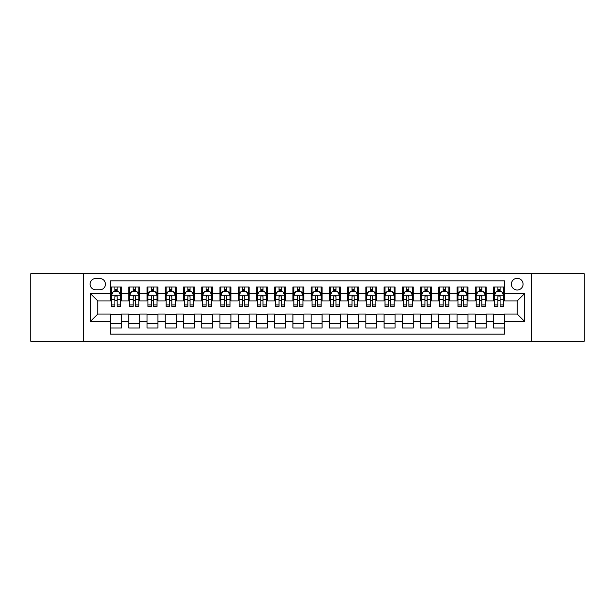 <?xml version="1.0" encoding="UTF-8"?>
<svg xmlns="http://www.w3.org/2000/svg" width="615" height="615" viewBox="0 0 615 615"><rect width="100%" height="100%" fill="white"/><g stroke="black" fill="none" stroke-linecap="round" stroke-linejoin="round"><path stroke-width="0.92" d="M517.23 278.318A5.835 5.835 0 0 0 511.396 284.153A5.835 5.835 0 0 0 517.23 289.996A5.835 5.835 0 0 0 523.065 284.153A5.835 5.835 0 0 0 517.23 278.318M531.821 341.24L584.25 341.24L584.25 273.76L531.821 273.76L531.821 341.24L83.179 341.24L83.179 273.76L30.75 273.76L30.75 341.24L83.179 341.24M504.461 286.982L493.522 286.982L493.522 293.639L486.227 293.639L486.227 300.935L493.522 300.935L493.522 293.639M486.227 293.639L486.227 286.982L475.28 286.982L475.28 293.639L467.984 293.639L467.984 300.935L475.28 300.935L475.28 293.639M467.984 293.639L467.984 286.982L457.045 286.982L457.045 293.639L449.75 293.639L449.75 300.935L457.045 300.935L457.045 293.639M449.75 293.639L449.75 286.982L438.81 286.982L438.81 293.639L431.515 293.639L431.515 300.935L438.81 300.935L438.81 293.639M431.515 293.639L431.515 286.982L420.568 286.982L420.568 293.639L413.272 293.639L413.272 300.935L420.568 300.935L420.568 293.639M413.272 293.639L413.272 286.982L402.333 286.982L402.333 293.639L395.038 293.639L395.038 300.935L402.333 300.935L402.333 293.639M395.038 293.639L395.038 286.982L384.098 286.982L384.098 293.639L376.803 293.639L376.803 300.935L384.098 300.935L384.098 293.639M376.803 293.639L376.803 286.982L365.856 286.982L365.856 293.639L358.568 293.639L358.568 300.935L365.856 300.935L365.856 293.639M358.568 293.639L358.568 286.982L347.621 286.982L347.621 293.639L340.326 293.639L340.326 300.935L347.621 300.935L347.621 293.639M340.326 293.639L340.326 286.982L329.386 286.982L329.386 293.639L322.091 293.639L322.091 300.935L329.386 300.935L329.386 293.639M322.091 293.639L322.091 286.982L311.144 286.982L311.144 293.639L303.856 293.639L303.856 300.935L311.144 300.935L311.144 293.639M303.856 293.639L303.856 286.982L292.909 286.982L292.909 293.639L285.614 293.639L285.614 300.935L292.909 300.935L292.909 293.639M285.614 293.639L285.614 286.982L274.674 286.982L274.674 293.639L267.379 293.639L267.379 300.935L274.674 300.935L274.674 293.639M267.379 293.639L267.379 286.982L256.432 286.982L256.432 293.639L249.144 293.639L249.144 300.935L256.432 300.935L256.432 293.639M249.144 293.639L249.144 286.982L238.197 286.982L238.197 293.639L230.902 293.639L230.902 300.935L238.197 300.935L238.197 293.639M230.902 293.639L230.902 286.982L219.962 286.982L219.962 293.639L212.667 293.639L212.667 300.935L219.962 300.935L219.962 293.639M212.667 293.639L212.667 286.982L201.728 286.982L201.728 293.639L194.432 293.639L194.432 300.935L201.728 300.935L201.728 293.639M194.432 293.639L194.432 286.982L183.485 286.982L183.485 293.639L176.19 293.639L176.19 300.935L183.485 300.935L183.485 293.639M176.19 293.639L176.19 286.982L165.251 286.982L165.251 293.639L157.955 293.639L157.955 300.935L165.251 300.935L165.251 293.639M157.955 293.639L157.955 286.982L147.016 286.982L147.016 293.639L139.72 293.639L139.72 300.935L147.016 300.935L147.016 293.639M139.72 293.639L139.72 286.982L128.773 286.982L128.773 300.935L121.478 300.935L121.478 286.982L110.539 286.982M110.539 328.018L121.478 328.018L121.478 314.065L128.773 314.065L128.773 328.018L139.72 328.018L139.72 314.065L147.016 314.065L147.016 321.361L139.72 321.361M147.016 321.361L147.016 328.018L157.955 328.018L157.955 314.065L165.251 314.065L165.251 321.361L157.955 321.361M165.251 321.361L165.251 328.018L176.19 328.018L176.19 314.065L183.485 314.065L183.485 321.361L176.19 321.361M183.485 321.361L183.485 328.018L194.432 328.018L194.432 314.065L201.728 314.065L201.728 321.361L194.432 321.361M201.728 321.361L201.728 328.018L212.667 328.018L212.667 314.065L219.962 314.065L219.962 321.361L212.667 321.361M219.962 321.361L219.962 328.018L230.902 328.018L230.902 314.065L238.197 314.065L238.197 321.361L230.902 321.361M238.197 321.361L238.197 328.018L249.144 328.018L249.144 314.065L256.432 314.065L256.432 321.361L249.144 321.361M256.432 321.361L256.432 328.018L267.379 328.018L267.379 314.065L274.674 314.065L274.674 321.361L267.379 321.361M274.674 321.361L274.674 328.018L285.614 328.018L285.614 314.065L292.909 314.065L292.909 321.361L285.614 321.361M292.909 321.361L292.909 328.018L303.856 328.018L303.856 314.065L311.144 314.065L311.144 321.361L303.856 321.361M311.144 321.361L311.144 328.018L322.091 328.018L322.091 314.065L329.386 314.065L329.386 321.361L322.091 321.361M329.386 321.361L329.386 328.018L340.326 328.018L340.326 314.065L347.621 314.065L347.621 321.361L340.326 321.361M347.621 321.361L347.621 328.018L358.568 328.018L358.568 314.065L365.856 314.065L365.856 321.361L358.568 321.361M365.856 321.361L365.856 328.018L376.803 328.018L376.803 314.065L384.098 314.065L384.098 321.361L376.803 321.361M384.098 321.361L384.098 328.018L395.038 328.018L395.038 314.065L402.333 314.065L402.333 321.361L395.038 321.361M402.333 321.361L402.333 328.018L413.272 328.018L413.272 314.065L420.568 314.065L420.568 321.361L413.272 321.361M420.568 321.361L420.568 328.018L431.515 328.018L431.515 314.065L438.81 314.065L438.81 321.361L431.515 321.361M438.81 321.361L438.81 328.018L449.75 328.018L449.75 314.065L457.045 314.065L457.045 321.361L449.75 321.361M457.045 321.361L457.045 328.018L467.984 328.018L467.984 314.065L475.28 314.065L475.28 321.361L467.984 321.361M475.28 321.361L475.28 328.018L486.227 328.018L486.227 314.065L493.522 314.065L493.522 321.361L486.227 321.361M95.763 289.811L99.776 289.811A5.65 5.65 0 0 0 105.434 284.153A5.65 5.65 0 0 0 99.776 278.503L95.763 278.503A5.65 5.65 0 0 0 90.113 284.153A5.65 5.65 0 0 0 95.763 289.811M531.821 273.76L83.179 273.76M504.461 293.639L504.461 280.871L110.539 280.871L110.539 300.935L97.77 300.935L97.77 314.065L110.539 314.065L110.539 334.13L504.461 334.13L504.461 314.065L517.23 314.065L517.23 300.935L504.461 300.935L504.461 293.639L524.526 293.639L524.526 321.361L504.461 321.361M110.539 321.361L90.474 321.361L90.474 293.639L110.539 293.639M493.522 321.361L493.522 328.018L504.461 328.018M110.539 291.541L111.453 291.541M114.913 291.541L117.104 291.541M120.571 291.541L121.478 291.541M110.539 300.75L111.453 300.75M114.913 300.75L117.104 300.75M120.571 300.75L121.478 300.75M110.539 314.25L121.478 314.25M110.539 323.459L121.478 323.459M128.773 300.75L129.688 300.75M133.155 300.75L135.338 300.75M138.806 300.75L139.72 300.75M128.773 291.541L129.688 291.541M133.155 291.541L135.338 291.541M138.806 291.541L139.72 291.541M128.773 314.25L139.72 314.25M128.773 323.459L139.72 323.459M147.016 314.25L157.955 314.25M147.016 323.459L157.955 323.459M147.016 291.541L147.923 291.541M151.39 291.541L153.581 291.541M157.04 291.541L157.955 291.541M147.016 300.75L147.923 300.75M151.39 300.75L153.581 300.75M157.04 300.75L157.955 300.75M165.251 314.25L176.19 314.25M165.251 323.459L176.19 323.459M165.251 291.541L166.158 291.541M169.625 291.541L171.816 291.541M175.283 291.541L176.19 291.541M165.251 300.75L166.158 300.75M169.625 300.75L171.816 300.75M175.283 300.75L176.19 300.75M183.485 314.25L194.432 314.25M183.485 323.459L194.432 323.459M183.485 291.541L184.4 291.541M187.867 291.541L190.05 291.541M193.517 291.541L194.432 291.541M183.485 300.75L184.4 300.75M187.867 300.75L190.05 300.75M193.517 300.75L194.432 300.75M201.728 314.25L212.667 314.25M201.728 323.459L212.667 323.459M201.728 291.541L202.635 291.541M206.102 291.541L208.293 291.541M211.752 291.541L212.667 291.541M201.728 300.75L202.635 300.75M206.102 300.75L208.293 300.75M211.752 300.75L212.667 300.75M219.962 314.25L230.902 314.25M219.962 323.459L230.902 323.459M219.962 291.541L220.87 291.541M224.337 291.541L226.528 291.541M229.995 291.541L230.902 291.541M219.962 300.75L220.87 300.75M224.337 300.75L226.528 300.75M229.995 300.75L230.902 300.75M238.197 314.25L249.144 314.25M238.197 323.459L249.144 323.459M238.197 291.541L239.112 291.541M242.579 291.541L244.762 291.541M248.229 291.541L249.144 291.541M238.197 300.75L239.112 300.75M242.579 300.75L244.762 300.75M248.229 300.75L249.144 300.75M256.432 314.25L267.379 314.25M256.432 323.459L267.379 323.459M256.432 291.541L257.347 291.541M260.814 291.541L263.005 291.541M266.464 291.541L267.379 291.541M256.432 300.75L257.347 300.75M260.814 300.75L263.005 300.75M266.464 300.75L267.379 300.75M274.674 314.25L285.614 314.25M274.674 323.459L285.614 323.459M274.674 291.541L275.582 291.541M279.049 291.541L281.24 291.541M284.707 291.541L285.614 291.541M274.674 300.75L275.582 300.75M279.049 300.75L281.24 300.75M284.707 300.75L285.614 300.75M292.909 314.25L303.856 314.25M292.909 323.459L303.856 323.459M292.909 291.541L293.824 291.541M297.283 291.541L299.474 291.541M302.941 291.541L303.856 291.541M292.909 300.75L293.824 300.75M297.283 300.75L299.474 300.75M302.941 300.75L303.856 300.75M311.144 314.25L322.091 314.25M311.144 323.459L322.091 323.459M311.144 291.541L312.059 291.541M315.526 291.541L317.717 291.541M321.176 291.541L322.091 291.541M311.144 300.75L312.059 300.75M315.526 300.75L317.717 300.75M321.176 300.75L322.091 300.75M329.386 314.25L340.326 314.25M329.386 323.459L340.326 323.459M329.386 291.541L330.293 291.541M333.761 291.541L335.951 291.541M339.418 291.541L340.326 291.541M329.386 300.75L330.293 300.75M333.761 300.75L335.951 300.75M339.418 300.75L340.326 300.75M347.621 314.25L358.568 314.25M347.621 323.459L358.568 323.459M347.621 291.541L348.536 291.541M351.995 291.541L354.186 291.541M357.653 291.541L358.568 291.541M347.621 300.75L348.536 300.75M351.995 300.75L354.186 300.75M357.653 300.75L358.568 300.75M365.856 314.25L376.803 314.25M365.856 323.459L376.803 323.459M365.856 291.541L366.771 291.541M370.238 291.541L372.421 291.541M375.888 291.541L376.803 291.541M365.856 300.75L366.771 300.75M370.238 300.75L372.421 300.75M375.888 300.75L376.803 300.75M384.098 314.25L395.038 314.25M384.098 323.459L395.038 323.459M384.098 291.541L385.005 291.541M388.472 291.541L390.663 291.541M394.13 291.541L395.038 291.541M384.098 300.75L385.005 300.75M388.472 300.75L390.663 300.75M394.13 300.75L395.038 300.75M402.333 314.25L413.272 314.25M402.333 323.459L413.272 323.459M402.333 291.541L403.248 291.541M406.707 291.541L408.898 291.541M412.365 291.541L413.272 291.541M402.333 300.75L403.248 300.75M406.707 300.75L408.898 300.75M412.365 300.75L413.272 300.75M420.568 314.25L431.515 314.25M420.568 323.459L431.515 323.459M420.568 291.541L421.483 291.541M424.95 291.541L427.133 291.541M430.6 291.541L431.515 291.541M420.568 300.75L421.483 300.75M424.95 300.75L427.133 300.75M430.6 300.75L431.515 300.75M438.81 314.25L449.75 314.25M438.81 323.459L449.75 323.459M438.81 291.541L439.717 291.541M443.184 291.541L445.375 291.541M448.842 291.541L449.75 291.541M438.81 300.75L439.717 300.75M443.184 300.75L445.375 300.75M448.842 300.75L449.75 300.75M457.045 314.25L467.984 314.25M457.045 323.459L467.984 323.459M457.045 291.541L457.96 291.541M461.419 291.541L463.61 291.541M467.077 291.541L467.984 291.541M457.045 300.75L457.96 300.75M461.419 300.75L463.61 300.75M467.077 300.75L467.984 300.75M475.28 314.25L486.227 314.25M475.28 323.459L486.227 323.459M475.28 291.541L476.195 291.541M479.662 291.541L481.845 291.541M485.312 291.541L486.227 291.541M475.28 300.75L476.195 300.75M479.662 300.75L481.845 300.75M485.312 300.75L486.227 300.75M493.522 314.25L504.461 314.25M493.522 323.459L504.461 323.459M493.522 291.541L494.429 291.541M497.896 291.541L500.087 291.541M503.547 291.541L504.461 291.541M493.522 300.75L494.429 300.75M497.896 300.75L500.087 300.75M503.547 300.75L504.461 300.75M97.77 300.935L90.474 293.639M97.77 314.065L90.474 321.361M524.526 293.639L517.23 300.935M524.526 321.361L517.23 314.065M117.104 289.358L114.913 289.358M120.571 304.917L117.104 304.917L117.104 306.408L120.571 306.408L120.571 295.285L118.741 291.633L113.275 291.633L111.453 295.285L111.453 306.408L114.913 306.408L114.913 304.917L111.453 304.917M111.453 295.285L111.453 286.982M120.571 295.285L120.571 286.982M114.913 291.633L114.913 286.982M117.104 286.982L117.104 291.633M117.104 304.917L117.104 296.645C116.373 295.246 115.643 295.246 114.913 296.645L114.913 304.917M135.338 289.358L133.155 289.358M138.806 304.917L135.338 304.917L135.338 306.408L138.806 306.408L138.806 295.285L136.984 291.633L131.51 291.633L129.688 295.285L129.688 306.408L133.155 306.408L133.155 304.917L129.688 304.917M129.688 295.285L129.688 286.982M138.806 295.285L138.806 286.982M133.155 291.633L133.155 286.982M135.338 286.982L135.338 291.633M135.338 304.917L135.338 296.645C134.616 295.246 133.886 295.246 133.155 296.645L133.155 304.917M153.581 289.358L151.39 289.358M157.04 304.917L153.581 304.917L153.581 306.408L157.04 306.408L157.04 295.285L155.218 291.633L149.745 291.633L147.923 295.285L147.923 306.408L151.39 306.408L151.39 304.917L147.923 304.917M147.923 295.285L147.923 286.982M157.04 295.285L157.04 286.982M151.39 291.633L151.39 286.982M153.581 286.982L153.581 291.633M153.581 304.917L153.581 296.645C152.851 295.246 152.12 295.246 151.39 296.645L151.39 304.917M171.816 289.358L169.625 289.358M175.283 304.917L171.816 304.917L171.816 306.408L175.283 306.408L175.283 295.285L173.453 291.633L167.987 291.633L166.158 295.285L166.158 306.408L169.625 306.408L169.625 304.917L166.158 304.917M166.158 295.285L166.158 286.982M175.283 295.285L175.283 286.982M169.625 291.633L169.625 286.982M171.816 286.982L171.816 291.633M171.816 304.917L171.816 296.645C171.085 295.246 170.355 295.246 169.625 296.645L169.625 304.917M190.05 289.358L187.867 289.358M193.517 304.917L190.05 304.917L190.05 306.408L193.517 306.408L193.517 295.285L191.696 291.633L186.222 291.633L184.4 295.285L184.4 306.408L187.867 306.408L187.867 304.917L184.4 304.917M184.4 295.285L184.4 286.982M193.517 295.285L193.517 286.982M187.867 291.633L187.867 286.982M190.05 286.982L190.05 291.633M190.05 304.917L190.05 296.645C189.32 295.246 188.597 295.246 187.867 296.645L187.867 304.917M208.293 289.358L206.102 289.358M211.752 304.917L208.293 304.917L208.293 306.408L211.752 306.408L211.752 295.285L209.93 291.633L204.457 291.633L202.635 295.285L202.635 306.408L206.102 306.408L206.102 304.917L202.635 304.917M202.635 295.285L202.635 286.982M211.752 295.285L211.752 286.982M206.102 291.633L206.102 286.982M208.293 286.982L208.293 291.633M208.293 304.917L208.293 296.645C207.562 295.246 206.832 295.246 206.102 296.645L206.102 304.917M226.528 289.358L224.337 289.358M229.995 304.917L226.528 304.917L226.528 306.408L229.995 306.408L229.995 295.285L228.165 291.633L222.699 291.633L220.87 295.285L220.87 306.408L224.337 306.408L224.337 304.917L220.87 304.917M220.87 295.285L220.87 286.982M229.995 295.285L229.995 286.982M224.337 291.633L224.337 286.982M226.528 286.982L226.528 291.633M226.528 304.917L226.528 296.645C225.797 295.246 225.067 295.246 224.337 296.645L224.337 304.917M244.762 289.358L242.579 289.358M248.229 304.917L244.762 304.917L244.762 306.408L248.229 306.408L248.229 295.285L246.407 291.633L240.934 291.633L239.112 295.285L239.112 306.408L242.579 306.408L242.579 304.917L239.112 304.917M239.112 295.285L239.112 286.982M248.229 295.285L248.229 286.982M242.579 291.633L242.579 286.982M244.762 286.982L244.762 291.633M244.762 304.917L244.762 296.645C244.032 295.246 243.309 295.246 242.579 296.645L242.579 304.917M263.005 289.358L260.814 289.358M266.464 304.917L263.005 304.917L263.005 306.408L266.464 306.408L266.464 295.285L264.642 291.633L259.169 291.633L257.347 295.285L257.347 306.408L260.814 306.408L260.814 304.917L257.347 304.917M257.347 295.285L257.347 286.982M266.464 295.285L266.464 286.982M260.814 291.633L260.814 286.982M263.005 286.982L263.005 291.633M263.005 304.917L263.005 296.645C262.274 295.246 261.544 295.246 260.814 296.645L260.814 304.917M281.24 289.358L279.049 289.358M284.707 304.917L281.24 304.917L281.24 306.408L284.707 306.408L284.707 295.285L282.877 291.633L277.411 291.633L275.582 295.285L275.582 306.408L279.049 306.408L279.049 304.917L275.582 304.917M275.582 295.285L275.582 286.982M284.707 295.285L284.707 286.982M279.049 291.633L279.049 286.982M281.24 286.982L281.24 291.633M281.24 304.917L281.24 296.645C280.509 295.246 279.779 295.246 279.049 296.645L279.049 304.917M299.474 289.358L297.283 289.358M302.941 304.917L299.474 304.917L299.474 306.408L302.941 306.408L302.941 295.285L301.119 291.633L295.646 291.633L293.824 295.285L293.824 306.408L297.283 306.408L297.283 304.917L293.824 304.917M293.824 295.285L293.824 286.982M302.941 295.285L302.941 286.982M297.283 291.633L297.283 286.982M299.474 286.982L299.474 291.633M299.474 304.917L299.474 296.645C298.744 295.246 298.021 295.246 297.283 296.645L297.283 304.917M317.717 289.358L315.526 289.358M321.176 304.917L317.717 304.917L317.717 306.408L321.176 306.408L321.176 295.285L319.354 291.633L313.881 291.633L312.059 295.285L312.059 306.408L315.526 306.408L315.526 304.917L312.059 304.917M312.059 295.285L312.059 286.982M321.176 295.285L321.176 286.982M315.526 291.633L315.526 286.982M317.717 286.982L317.717 291.633M317.717 304.917L317.717 296.645C316.986 295.246 316.256 295.246 315.526 296.645L315.526 304.917M335.951 289.358L333.761 289.358M339.418 304.917L335.951 304.917L335.951 306.408L339.418 306.408L339.418 295.285L337.589 291.633L332.123 291.633L330.293 295.285L330.293 306.408L333.761 306.408L333.761 304.917L330.293 304.917M330.293 295.285L330.293 286.982M339.418 295.285L339.418 286.982M333.761 291.633L333.761 286.982M335.951 286.982L335.951 291.633M335.951 304.917L335.951 296.645C335.221 295.246 334.491 295.246 333.761 296.645L333.761 304.917M354.186 289.358L351.995 289.358M357.653 304.917L354.186 304.917L354.186 306.408L357.653 306.408L357.653 295.285L355.831 291.633L350.358 291.633L348.536 295.285L348.536 306.408L351.995 306.408L351.995 304.917L348.536 304.917M348.536 295.285L348.536 286.982M357.653 295.285L357.653 286.982M351.995 291.633L351.995 286.982M354.186 286.982L354.186 291.633M354.186 304.917L354.186 296.645C353.456 295.246 352.726 295.246 351.995 296.645L351.995 304.917M372.421 289.358L370.238 289.358M375.888 304.917L372.421 304.917L372.421 306.408L375.888 306.408L375.888 295.285L374.066 291.633L368.593 291.633L366.771 295.285L366.771 306.408L370.238 306.408L370.238 304.917L366.771 304.917M366.771 295.285L366.771 286.982M375.888 295.285L375.888 286.982M370.238 291.633L370.238 286.982M372.421 286.982L372.421 291.633M372.421 304.917L372.421 296.645C371.698 295.246 370.968 295.246 370.238 296.645L370.238 304.917M390.663 289.358L388.472 289.358M394.13 304.917L390.663 304.917L390.663 306.408L394.13 306.408L394.13 295.285L392.301 291.633L386.835 291.633L385.005 295.285L385.005 306.408L388.472 306.408L388.472 304.917L385.005 304.917M385.005 295.285L385.005 286.982M394.13 295.285L394.13 286.982M388.472 291.633L388.472 286.982M390.663 286.982L390.663 291.633M390.663 304.917L390.663 296.645C389.933 295.246 389.203 295.246 388.472 296.645L388.472 304.917M408.898 289.358L406.707 289.358M412.365 304.917L408.898 304.917L408.898 306.408L412.365 306.408L412.365 295.285L410.543 291.633L405.07 291.633L403.248 295.285L403.248 306.408L406.707 306.408L406.707 304.917L403.248 304.917M403.248 295.285L403.248 286.982M412.365 295.285L412.365 286.982M406.707 291.633L406.707 286.982M408.898 286.982L408.898 291.633M408.898 304.917L408.898 296.645C408.168 295.246 407.438 295.246 406.707 296.645L406.707 304.917M427.133 289.358L424.95 289.358M430.6 304.917L427.133 304.917L427.133 306.408L430.6 306.408L430.6 295.285L428.778 291.633L423.305 291.633L421.483 295.285L421.483 306.408L424.95 306.408L424.95 304.917L421.483 304.917M421.483 295.285L421.483 286.982M430.6 295.285L430.6 286.982M424.95 291.633L424.95 286.982M427.133 286.982L427.133 291.633M427.133 304.917L427.133 296.645C426.41 295.246 425.68 295.246 424.95 296.645L424.95 304.917M445.375 289.358L443.184 289.358M448.842 304.917L445.375 304.917L445.375 306.408L448.842 306.408L448.842 295.285L447.013 291.633L441.547 291.633L439.717 295.285L439.717 306.408L443.184 306.408L443.184 304.917L439.717 304.917M439.717 295.285L439.717 286.982M448.842 295.285L448.842 286.982M443.184 291.633L443.184 286.982M445.375 286.982L445.375 291.633M445.375 304.917L445.375 296.645C444.645 295.246 443.915 295.246 443.184 296.645L443.184 304.917M463.61 289.358L461.419 289.358M467.077 304.917L463.61 304.917L463.61 306.408L467.077 306.408L467.077 295.285L465.255 291.633L459.782 291.633L457.96 295.285L457.96 306.408L461.419 306.408L461.419 304.917L457.96 304.917M457.96 295.285L457.96 286.982M467.077 295.285L467.077 286.982M461.419 291.633L461.419 286.982M463.61 286.982L463.61 291.633M463.61 304.917L463.61 296.645C462.88 295.246 462.149 295.246 461.419 296.645L461.419 304.917M481.845 289.358L479.662 289.358M485.312 304.917L481.845 304.917L481.845 306.408L485.312 306.408L485.312 295.285L483.49 291.633L478.016 291.633L476.195 295.285L476.195 306.408L479.662 306.408L479.662 304.917L476.195 304.917M476.195 295.285L476.195 286.982M485.312 295.285L485.312 286.982M479.662 291.633L479.662 286.982M481.845 286.982L481.845 291.633M481.845 304.917L481.845 296.645C481.122 295.246 480.392 295.246 479.662 296.645L479.662 304.917M500.087 289.358L497.896 289.358M503.547 304.917L500.087 304.917L500.087 306.408L503.547 306.408L503.547 295.285L501.725 291.633L496.259 291.633L494.429 295.285L494.429 306.408L497.896 306.408L497.896 304.917L494.429 304.917M494.429 295.285L494.429 286.982M503.547 295.285L503.547 286.982M497.896 291.633L497.896 286.982M500.087 286.982L500.087 291.633M500.087 304.917L500.087 296.645C499.357 295.246 498.627 295.246 497.896 296.645L497.896 304.917M128.773 321.361L121.478 321.361M128.773 293.639L121.478 293.639M120.525 295.192L111.492 295.192M111.453 292.64L112.768 292.64M119.249 292.64L120.571 292.64M114.913 299.505L111.453 299.505M120.571 299.505L117.104 299.505M117.104 290.518L114.913 290.518M138.759 295.192L129.734 295.192M129.688 292.64L131.01 292.64M137.483 292.64L138.806 292.64M133.155 299.505L129.688 299.505M138.806 299.505L135.338 299.505M135.338 290.518L133.155 290.518M156.994 295.192L147.969 295.192M147.923 292.64L149.245 292.64M155.718 292.64L157.04 292.64M151.39 299.505L147.923 299.505M157.04 299.505L153.581 299.505M153.581 290.518L151.39 290.518M175.237 295.192L166.204 295.192M166.158 292.64L167.48 292.64M173.96 292.64L175.283 292.64M169.625 299.505L166.158 299.505M175.283 299.505L171.816 299.505M171.816 290.518L169.625 290.518M193.471 295.192L184.446 295.192M184.4 292.64L185.722 292.64M192.195 292.64L193.517 292.64M187.867 299.505L184.4 299.505M193.517 299.505L190.05 299.505M190.05 290.518L187.867 290.518M211.706 295.192L202.681 295.192M202.635 292.64L203.957 292.64M210.43 292.64L211.752 292.64M206.102 299.505L202.635 299.505M211.752 299.505L208.293 299.505M208.293 290.518L206.102 290.518M229.949 295.192L220.916 295.192M220.87 292.64L222.192 292.64M228.672 292.64L229.995 292.64M224.337 299.505L220.87 299.505M229.995 299.505L226.528 299.505M226.528 290.518L224.337 290.518M248.183 295.192L239.158 295.192M239.112 292.64L240.434 292.64M246.907 292.64L248.229 292.64M242.579 299.505L239.112 299.505M248.229 299.505L244.762 299.505M244.762 290.518L242.579 290.518M266.418 295.192L257.393 295.192M257.347 292.64L258.669 292.64M265.142 292.64L266.464 292.64M260.814 299.505L257.347 299.505M266.464 299.505L263.005 299.505M263.005 290.518L260.814 290.518M284.66 295.192L275.628 295.192M275.582 292.64L276.904 292.64M283.384 292.64L284.707 292.64M279.049 299.505L275.582 299.505M284.707 299.505L281.24 299.505M281.24 290.518L279.049 290.518M302.895 295.192L293.87 295.192M293.824 292.64L295.146 292.64M301.619 292.64L302.941 292.64M297.283 299.505L293.824 299.505M302.941 299.505L299.474 299.505M299.474 290.518L297.283 290.518M321.13 295.192L312.105 295.192M312.059 292.64L313.381 292.64M319.854 292.64L321.176 292.64M315.526 299.505L312.059 299.505M321.176 299.505L317.717 299.505M317.717 290.518L315.526 290.518M339.372 295.192L330.34 295.192M330.293 292.64L331.616 292.64M338.096 292.64L339.418 292.64M333.761 299.505L330.293 299.505M339.418 299.505L335.951 299.505M335.951 290.518L333.761 290.518M357.607 295.192L348.582 295.192M348.536 292.64L349.858 292.64M356.331 292.64L357.653 292.64M351.995 299.505L348.536 299.505M357.653 299.505L354.186 299.505M354.186 290.518L351.995 290.518M375.842 295.192L366.817 295.192M366.771 292.64L368.093 292.64M374.566 292.64L375.888 292.64M370.238 299.505L366.771 299.505M375.888 299.505L372.421 299.505M372.421 290.518L370.238 290.518M394.084 295.192L385.052 295.192M385.005 292.64L386.328 292.64M392.808 292.64L394.13 292.64M388.472 299.505L385.005 299.505M394.13 299.505L390.663 299.505M390.663 290.518L388.472 290.518M412.319 295.192L403.294 295.192M403.248 292.64L404.57 292.64M411.043 292.64L412.365 292.64M406.707 299.505L403.248 299.505M412.365 299.505L408.898 299.505M408.898 290.518L406.707 290.518M430.554 295.192L421.529 295.192M421.483 292.64L422.805 292.64M429.278 292.64L430.6 292.64M424.95 299.505L421.483 299.505M430.6 299.505L427.133 299.505M427.133 290.518L424.95 290.518M448.796 295.192L439.763 295.192M439.717 292.64L441.04 292.64M447.52 292.64L448.842 292.64M443.184 299.505L439.717 299.505M448.842 299.505L445.375 299.505M445.375 290.518L443.184 290.518M467.031 295.192L458.006 295.192M457.96 292.64L459.282 292.64M465.755 292.64L467.077 292.64M461.419 299.505L457.96 299.505M467.077 299.505L463.61 299.505M463.61 290.518L461.419 290.518M485.266 295.192L476.241 295.192M476.195 292.64L477.517 292.64M483.99 292.64L485.312 292.64M479.662 299.505L476.195 299.505M485.312 299.505L481.845 299.505M481.845 290.518L479.662 290.518M503.508 295.192L494.475 295.192M494.429 292.64L495.752 292.64M502.232 292.64L503.547 292.64M497.896 299.505L494.429 299.505M503.547 299.505L500.087 299.505M500.087 290.518L497.896 290.518"/></g></svg>
